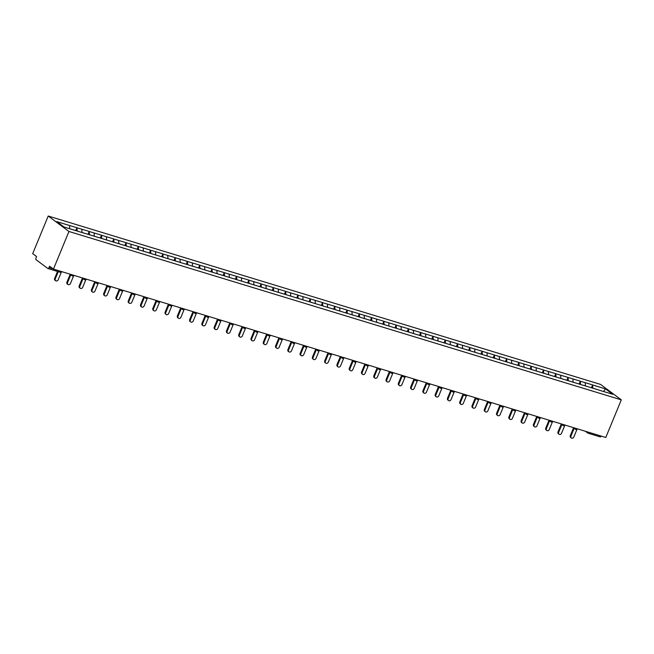 <?xml version="1.0" encoding="UTF-8"?>
<svg xmlns="http://www.w3.org/2000/svg" width="654" height="654" viewBox="0 0 654 654"><rect width="100%" height="100%" fill="white"/><g stroke="black" fill="none" stroke-linecap="round" stroke-linejoin="round"><path stroke-width="0.98" d="M60.029 272.187A1.439 0.744 -73 0 0 60.152 272.252L47.946 268.532A1.439 0.744 -73 0 1 47.824 268.467L36.084 259.728A1.439 0.744 -73 0 1 36.003 257.946L36.583 256.54L32.7 253.654L48.208 216.024L600.552 384.405L621.3 399.856L68.956 231.475L48.208 216.024M69.716 228.737L69.569 225.516L56.784 221.616L64.002 226.987L84.219 233.208M69.569 225.516L76.927 227.698L75.75 230.551M77.197 231.066L76.927 227.698M77.049 227.788L89.206 231.442L88.028 234.296M89.475 234.811L89.206 231.442M89.328 231.532L101.484 235.187L100.307 238.031M101.754 238.555L101.484 235.187M101.607 235.276L113.755 238.931L112.586 241.776M114.033 242.299L113.755 238.931M113.886 239.021L126.034 242.675L124.865 245.52M126.312 246.043L126.034 242.675M126.165 242.765L138.313 246.411L137.136 249.264M138.583 249.779L138.313 246.411M138.435 246.509L150.592 250.155L149.414 253.008M150.861 253.523L150.592 250.155M150.714 250.253L162.871 253.899L161.693 256.752M163.14 257.267L162.871 253.899M162.993 253.989L175.149 257.643L173.972 260.496M175.419 261.011L175.149 257.643M175.272 257.733L187.428 261.387L186.251 264.232M187.698 264.756L187.428 261.387M187.551 261.477L199.699 265.132L198.53 267.976M199.977 268.5L199.699 265.132M199.83 265.222L211.978 268.868L210.809 271.721M212.256 272.236L211.978 268.868M212.109 268.966L224.257 272.612L223.088 275.465M224.526 275.98L224.257 272.612M224.379 272.71L236.535 276.356L235.358 279.209M236.805 279.724L236.535 276.356M236.658 276.446L248.814 280.1L247.637 282.953M249.084 283.468L248.814 280.1M248.937 280.19L261.093 283.844L259.916 286.689M261.363 287.212L261.093 283.844M261.216 283.934L273.372 287.588L272.195 290.433M273.642 290.956L273.372 287.588M273.495 287.678L285.651 291.332L284.474 294.177M285.921 294.701L285.651 291.332M285.773 291.422L297.922 295.068L296.752 297.922M298.199 298.437L297.922 295.068M298.052 295.167L310.2 298.813L309.031 301.666M310.478 302.181L310.2 298.813M310.323 298.911L322.479 302.557L321.302 305.41M322.749 305.925L322.479 302.557M322.602 302.647L334.758 306.301L333.581 309.154M335.028 309.669L334.758 306.301M334.881 306.391L347.037 310.045L345.86 312.89M347.307 313.413L347.037 310.045M347.16 310.135L359.316 313.789L358.139 316.634M359.586 317.157L359.316 313.789M359.438 313.879L371.595 317.525L370.417 320.378M371.864 320.893L371.595 317.525M371.717 317.623L383.865 321.269L382.696 324.122M384.143 324.637L383.865 321.269M383.996 321.367L396.144 325.013L394.975 327.867M396.422 328.382L396.144 325.013M396.267 325.112L408.423 328.758L407.246 331.611M408.693 332.126L408.423 328.758M408.546 328.848L420.702 332.502L419.525 335.347M420.972 335.87L420.702 332.502M420.824 332.592L432.981 336.246L431.804 339.091M433.25 339.614L432.981 336.246M433.103 336.336L445.26 339.99L444.082 342.835M445.529 343.358L445.26 339.99M445.382 340.08L457.538 343.726L456.361 346.579M457.808 347.094L457.538 343.726M457.661 343.824L469.809 347.47L468.64 350.323M470.087 350.838L469.809 347.47M469.94 347.568L482.088 351.214L480.919 354.067M482.366 354.582L482.088 351.214M482.219 351.304L494.367 354.959L493.19 357.812M494.637 358.327L494.367 354.959M494.489 355.048L506.646 358.703L505.468 361.548M506.915 362.071L506.646 358.703M506.768 358.793L518.924 362.447L517.747 365.292M519.194 365.815L518.924 362.447M519.047 362.537L531.203 366.183L530.026 369.036M531.473 369.551L531.203 366.183M531.326 366.281L543.482 369.927L542.305 372.78M543.752 373.295L543.482 369.927M543.605 370.025L555.753 373.671L554.584 376.524M556.031 377.039L555.753 373.671M555.884 373.769L568.032 377.415L566.863 380.268M568.31 380.783L568.032 377.415M568.163 377.505L580.311 381.159L579.133 384.004M580.58 384.527L580.311 381.159M580.433 381.249L592.589 384.904L591.412 387.748M592.859 388.272L592.589 384.904M592.712 384.993L605.506 388.893L612.724 394.272L599.881 390.413M84.268 233.167L599.939 390.373M81.995 232.53L81.848 229.26M94.274 236.274L94.127 232.996M106.553 240.018L106.406 236.74M118.832 243.762L118.685 240.484M131.111 247.506L130.963 244.228M143.389 251.242L143.242 247.972M155.668 254.986L155.521 251.716M167.939 258.731L167.792 255.452M180.218 262.475L180.071 259.197M192.497 266.219L192.35 262.941M204.776 269.963L204.628 266.685M217.054 273.699L216.907 270.429M229.333 277.443L229.186 274.173M241.612 281.187L241.465 277.917M253.883 284.931L253.736 281.653M266.162 288.676L266.014 285.397M278.441 292.42L278.293 289.142M290.719 296.164L290.572 292.886M302.998 299.9L302.851 296.63M315.277 303.644L315.13 300.374M327.556 307.388L327.409 304.11M339.835 311.132L339.679 307.854M352.105 314.876L351.958 311.598M364.384 318.621L364.237 315.342M376.663 322.357L376.516 319.087M388.942 326.101L388.795 322.831M401.221 329.845L401.074 326.575M413.5 333.589L413.353 330.311M425.779 337.333L425.623 334.055M438.049 341.077L437.902 337.799M450.328 344.822L450.181 341.543M462.607 348.557L462.46 345.287M474.886 352.302L474.739 349.032M487.165 356.046L487.017 352.768M499.443 359.79L499.296 356.512M511.722 363.534L511.575 360.256M523.993 367.278L523.846 364M536.272 371.022L536.125 367.744M548.551 374.758L548.404 371.488M560.83 378.502L560.682 375.233M573.108 382.247L572.961 378.968M585.387 385.991L585.24 382.713M601.279 436.112A1.439 0.744 107 0 1 600.29 436.913A1.439 0.744 107 0 1 600.168 436.856M603.511 391.46L605.506 388.893M621.3 399.856L605.792 437.485L53.448 269.105L68.956 231.475M53.448 269.105L49.573 266.211L48.993 267.617L53.162 268.892M47.946 268.532A1.439 0.744 -73 0 0 48.993 267.617M571.318 437.976L570.697 437.51A1.774 1.496 -53.3 0 1 570.304 435.646L570.926 436.104A1.774 1.496 126.7 0 0 573.836 436.995L577.016 429.286M588.813 386.98L591.87 387.887M587.815 386.678L585.379 385.909M570.926 436.104L574.138 428.313M570.304 435.646L573.517 427.847M559.039 434.231L558.418 433.766A1.774 1.496 -53.3 0 1 558.025 431.902L558.647 432.359A1.774 1.496 126.7 0 0 561.557 433.25L564.737 425.541M576.558 383.219L579.591 384.168M575.536 382.933L573.1 382.165M558.647 432.359L561.86 424.569M558.025 431.902L561.238 424.103M546.769 430.487L546.139 430.03A1.774 1.496 -53.3 0 1 545.747 428.157L546.368 428.623A1.774 1.496 126.7 0 0 549.286 429.506L552.458 421.797M564.263 379.492L567.312 380.407M563.258 379.189L560.83 378.429M546.368 428.623L549.581 420.824M545.747 428.157L548.959 420.359M534.49 426.743L533.868 426.285A1.774 1.496 -53.3 0 1 533.468 424.413L534.089 424.879A1.774 1.496 126.7 0 0 537.008 425.762L540.179 418.053M551.984 375.756L555.033 376.663M550.979 375.445L548.551 374.685M534.089 424.879L537.302 417.08M533.468 424.413L536.681 416.623M522.211 423.007L521.59 422.541A1.774 1.496 -53.3 0 1 521.189 420.669L521.818 421.135A1.774 1.496 126.7 0 0 524.729 422.018L527.901 414.309M539.705 372.012L542.755 372.943M538.708 371.701L536.272 370.941M521.818 421.135L525.031 413.336M521.189 420.669L524.402 412.878M509.932 419.263L509.311 418.797A1.774 1.496 -53.3 0 1 508.918 416.925L509.54 417.391A1.774 1.496 126.7 0 0 512.45 418.282L515.63 410.573M527.426 368.267L530.476 369.175M526.429 367.965L523.993 367.196M509.54 417.391L512.752 409.6M508.918 416.925L512.131 409.134M497.653 415.519L497.032 415.053A1.774 1.496 -53.3 0 1 496.639 413.189L497.261 413.647A1.774 1.496 126.7 0 0 500.171 414.538L503.351 406.829M515.148 364.523L518.205 365.455M514.15 364.221L511.714 363.452M497.261 413.647L500.474 405.856M496.639 413.189L499.852 405.39M485.374 411.775L484.753 411.309A1.774 1.496 -53.3 0 1 484.361 409.445L484.982 409.903A1.774 1.496 126.7 0 0 487.892 410.794L491.072 403.085M502.893 360.787L505.926 361.687M501.871 360.477L499.435 359.708M484.982 409.903L488.195 402.112M484.361 409.445L487.573 401.646M473.095 408.031L472.474 407.565A1.774 1.496 -53.3 0 1 472.082 405.701L472.703 406.167A1.774 1.496 126.7 0 0 475.613 407.05L478.793 399.341M490.59 357.035L493.647 357.967M489.593 356.732L487.156 355.972M472.703 406.167L475.916 398.368M472.082 405.701L475.294 397.902M460.825 404.286L460.195 403.829A1.774 1.496 -53.3 0 1 459.803 401.957L460.424 402.423A1.774 1.496 126.7 0 0 463.334 403.305L466.515 395.596M478.319 353.291L481.369 354.206M477.314 352.988L474.886 352.228M460.424 402.423L463.637 394.624M459.803 401.957L463.016 394.166M448.546 400.542L447.925 400.084A1.774 1.496 -53.3 0 1 447.524 398.212L448.145 398.678A1.774 1.496 126.7 0 0 451.064 399.561L454.236 391.852M466.057 349.538L469.09 350.462M465.035 349.244L462.607 348.484M448.145 398.678L451.358 390.879M447.524 398.212L450.737 390.422M436.267 396.806L435.646 396.34A1.774 1.496 -53.3 0 1 435.245 394.468L435.875 394.934A1.774 1.496 126.7 0 0 438.785 395.825L441.957 388.116M453.762 345.811L456.811 346.743M452.764 345.5L450.328 344.74M435.875 394.934L439.087 387.143M435.245 394.468L438.458 386.678M423.988 393.062L423.367 392.596A1.774 1.496 -53.3 0 1 422.974 390.724L423.596 391.19A1.774 1.496 126.7 0 0 426.506 392.081L429.686 384.372M441.507 342.05L444.532 342.974M440.485 341.764L438.049 340.996M423.596 391.19L426.809 383.399M422.974 390.724L426.187 382.933M411.709 389.318L411.088 388.852A1.774 1.496 -53.3 0 1 410.696 386.988L411.317 387.446A1.774 1.496 126.7 0 0 414.227 388.337L417.407 380.628M429.204 338.322L432.261 339.254M428.206 338.02L425.77 337.251M411.317 387.446L414.53 379.655M410.696 386.988L413.908 379.189M399.43 385.574L398.809 385.108A1.774 1.496 -53.3 0 1 398.417 383.244L399.038 383.702A1.774 1.496 126.7 0 0 401.948 384.593L405.128 376.884M416.925 334.578L419.982 335.486M415.928 334.276L413.492 333.507M399.038 383.702L402.251 375.911M398.417 383.244L401.63 375.445M387.152 381.83L386.53 381.364A1.774 1.496 -53.3 0 1 386.138 379.5L386.759 379.966A1.774 1.496 126.7 0 0 389.67 380.849L392.85 373.14M404.646 330.834L407.704 331.766M403.649 330.532L401.213 329.771M386.759 379.966L389.972 372.167M386.138 379.5L389.351 371.701M374.881 378.086L374.252 377.628A1.774 1.496 -53.3 0 1 373.859 375.756L374.48 376.222A1.774 1.496 126.7 0 0 377.391 377.105L380.571 369.396M392.375 327.098L395.425 328.006M391.37 326.787L388.942 326.027M374.48 376.222L377.693 368.423M373.859 375.756L377.072 367.965M362.602 374.35L361.981 373.884A1.774 1.496 -53.3 0 1 361.58 372.012L362.202 372.478A1.774 1.496 126.7 0 0 365.12 373.36L368.292 365.651M380.097 323.354L383.146 324.286M379.091 323.043L376.663 322.283M362.202 372.478L365.414 364.679M361.58 372.012L364.793 364.221M350.323 370.605L349.702 370.139A1.774 1.496 -53.3 0 1 349.301 368.267L349.931 368.733A1.774 1.496 126.7 0 0 352.841 369.624L356.013 361.915M367.818 319.61L370.867 320.542M366.82 319.307L364.384 318.539M349.931 368.733L353.144 360.943M349.301 368.267L352.514 360.477M338.044 366.861L337.423 366.395A1.774 1.496 -53.3 0 1 337.031 364.523L337.652 364.989A1.774 1.496 126.7 0 0 340.562 365.88L343.742 358.171M355.539 315.866L358.588 316.773M354.542 315.563L352.105 314.795M337.652 364.989L340.865 357.198M337.031 364.523L340.235 356.732M325.766 363.117L325.144 362.651A1.774 1.496 -53.3 0 1 324.752 360.787L325.373 361.245A1.774 1.496 126.7 0 0 328.283 362.136L331.464 354.427M343.26 312.122L346.318 313.053M342.263 311.819L339.827 311.051M325.373 361.245L328.586 353.454M324.752 360.787L327.965 352.988M313.487 359.373L312.865 358.907A1.774 1.496 -53.3 0 1 312.473 357.043L313.094 357.501A1.774 1.496 126.7 0 0 316.005 358.392L319.185 350.683M330.981 308.377L334.039 309.285M329.984 308.075L327.548 307.315M313.094 357.501L316.307 349.71M312.473 357.043L315.686 349.244M301.208 355.629L300.587 355.171A1.774 1.496 -53.3 0 1 300.194 353.299L300.815 353.765A1.774 1.496 126.7 0 0 303.726 354.648L306.906 346.939M318.702 304.633L321.76 305.565M317.705 304.331L315.269 303.57M300.815 353.765L304.028 345.966M300.194 353.299L303.407 345.5M288.937 351.885L288.308 351.427A1.774 1.496 -53.3 0 1 287.915 349.555L288.537 350.021A1.774 1.496 126.7 0 0 291.447 350.904L294.627 343.195M306.432 300.897L309.481 301.805M305.426 300.587L302.998 299.826M288.537 350.021L291.749 342.222M287.915 349.555L291.128 341.764M276.658 348.149L276.037 347.683A1.774 1.496 -53.3 0 1 275.636 345.811L276.258 346.277A1.774 1.496 126.7 0 0 279.176 347.168L282.348 339.451M294.153 297.153L297.202 298.085M293.147 296.842L290.719 296.082M276.258 346.277L279.471 338.486M275.636 345.811L278.849 338.02M264.38 344.405L263.758 343.939A1.774 1.496 -53.3 0 1 263.358 342.067L263.979 342.533A1.774 1.496 126.7 0 0 266.897 343.424L270.069 335.715M281.874 293.409L284.923 294.341M280.868 293.106L278.441 292.338M263.979 342.533L267.192 334.742M263.358 342.067L266.57 334.276M252.101 340.66L251.479 340.194A1.774 1.496 -53.3 0 1 251.079 338.331L251.708 338.788A1.774 1.496 126.7 0 0 254.619 339.679L257.799 331.97M269.62 289.648L272.644 290.572M268.598 289.362L266.162 288.594M251.708 338.788L254.921 330.998M251.079 338.331L254.292 330.532M239.822 336.916L239.201 336.45A1.774 1.496 -53.3 0 1 238.808 334.586L239.429 335.044A1.774 1.496 126.7 0 0 242.34 335.935L245.52 328.226M257.316 285.921L260.374 286.853M256.319 285.618L253.883 284.85M239.429 335.044L242.642 327.253M238.808 334.586L242.021 326.787M227.543 333.172L226.922 332.706A1.774 1.496 -53.3 0 1 226.529 330.842L227.151 331.308A1.774 1.496 126.7 0 0 230.061 332.191L233.241 324.482M245.062 282.185L248.095 283.092M244.04 281.874L241.604 281.114M227.151 331.308L230.363 323.509M226.529 330.842L229.742 323.043M215.264 329.428L214.643 328.97A1.774 1.496 -53.3 0 1 214.25 327.098L214.872 327.564A1.774 1.496 126.7 0 0 217.782 328.447L220.962 320.738M232.759 278.441L235.816 279.364M231.761 278.13L229.325 277.37M214.872 327.564L218.084 319.765M214.25 327.098L217.463 319.307M202.985 325.684L202.364 325.226A1.774 1.496 -53.3 0 1 201.972 323.354L202.593 323.82A1.774 1.496 126.7 0 0 205.503 324.703L208.683 316.994M220.48 274.696L223.537 275.604M219.482 274.386L217.046 273.625M202.593 323.82L205.806 316.021M201.972 323.354L205.184 315.563M190.715 321.948L190.085 321.482A1.774 1.496 -53.3 0 1 189.693 319.61L190.314 320.076A1.774 1.496 126.7 0 0 193.232 320.967L196.404 313.258M208.225 270.936L211.258 271.884M207.204 270.65L204.776 269.881M190.314 320.076L193.527 312.285M189.693 319.61L192.905 311.819M178.436 318.204L177.814 317.738A1.774 1.496 -53.3 0 1 177.414 315.866L178.035 316.332A1.774 1.496 126.7 0 0 180.954 317.223L184.126 309.514M195.93 267.208L198.98 268.14M194.925 266.906L192.497 266.137M178.035 316.332L181.248 308.541M177.414 315.866L180.627 308.075M166.157 314.46L165.536 313.994A1.774 1.496 -53.3 0 1 165.135 312.13L165.764 312.587A1.774 1.496 126.7 0 0 168.675 313.479L171.855 305.77M183.651 263.464L186.701 264.371M182.654 263.161L180.218 262.393M165.764 312.587L168.977 304.797M165.135 312.13L168.348 304.331M153.878 310.715L153.257 310.249A1.774 1.496 -53.3 0 1 152.864 308.386L153.486 308.843A1.774 1.496 126.7 0 0 156.396 309.734L159.576 302.025M171.373 259.72L174.43 260.652M170.375 259.417L167.939 258.657M153.486 308.843L156.698 301.053M152.864 308.386L156.077 300.587M141.599 306.971L140.978 306.513A1.774 1.496 -53.3 0 1 140.585 304.641L141.207 305.107A1.774 1.496 126.7 0 0 144.117 305.99L147.297 298.281M159.094 255.976L162.151 256.891M158.096 255.673L155.66 254.913M141.207 305.107L144.42 297.308M140.585 304.641L143.798 296.842M129.32 303.227L128.699 302.769A1.774 1.496 -53.3 0 1 128.307 300.897L128.928 301.363A1.774 1.496 126.7 0 0 131.838 302.246L135.018 294.537M146.815 252.24L149.872 253.163M145.817 251.929L143.381 251.169M128.928 301.363L132.141 293.564M128.307 300.897L131.519 293.106M117.041 299.491L116.42 299.025A1.774 1.496 -53.3 0 1 116.028 297.153L116.649 297.619A1.774 1.496 126.7 0 0 119.559 298.51L122.739 290.793M134.536 248.495L137.593 249.403M133.539 248.185L131.102 247.425M116.649 297.619L119.862 289.82M116.028 297.153L119.241 289.362M104.771 295.747L104.141 295.281A1.774 1.496 -53.3 0 1 103.749 293.409L104.37 293.875A1.774 1.496 126.7 0 0 107.289 294.766L110.461 287.057M122.265 244.751L125.315 245.683M121.26 244.449L118.832 243.68M104.37 293.875L107.583 286.084M103.749 293.409L106.962 285.618M92.492 292.003L91.871 291.537A1.774 1.496 -53.3 0 1 91.47 289.673L92.091 290.131A1.774 1.496 126.7 0 0 95.01 291.022L98.182 283.313M109.986 241.007L113.036 241.939M108.981 240.705L106.553 239.936M92.091 290.131L95.304 282.34M91.47 289.673L94.683 281.874M80.213 288.259L79.592 287.793A1.774 1.496 -53.3 0 1 79.191 285.929L79.821 286.387A1.774 1.496 126.7 0 0 82.731 287.278L85.903 279.569M97.708 237.263L100.757 238.17M96.71 236.961L94.274 236.192M79.821 286.387L83.033 278.596M79.191 285.929L82.404 278.13M67.934 284.515L67.313 284.049A1.774 1.496 -53.3 0 1 66.921 282.185L67.542 282.651A1.774 1.496 126.7 0 0 70.452 283.534L73.632 275.825M85.429 233.519L88.478 234.451M84.431 233.216L81.995 232.456M67.542 282.651L70.755 274.852M66.921 282.185L70.133 274.386M55.655 280.77L55.034 280.313A1.774 1.496 -53.3 0 1 54.642 278.441L55.263 278.906A1.774 1.496 126.7 0 0 58.173 279.789L61.353 272.08M73.174 229.767L76.207 230.69M72.153 229.472L69.716 228.712M55.263 278.906L58.247 271.672M54.642 278.441L57.519 271.451M589.082 432.392A1.439 0.744 107 0 1 588.093 433.193A1.439 0.744 107 0 1 587.971 433.136A1.439 1.21 -53.3 0 1 587.227 431.828M61.787 271.647A1.439 1.439 0 0 1 60.152 272.252A1.439 0.744 -73 0 0 61.141 271.451M575.692 429.392A1.439 1.21 -53.3 0 1 574.948 428.084M563.413 425.648A1.439 1.21 -53.3 0 1 562.669 424.34M551.134 421.904A1.439 1.21 -53.3 0 1 550.398 420.596M538.855 418.159A1.439 1.21 -53.3 0 1 538.119 416.851M526.576 414.415A1.439 1.21 -53.3 0 1 525.841 413.115M514.306 410.679A1.439 1.21 -53.3 0 1 513.562 409.371M502.027 406.935A1.439 1.21 -53.3 0 1 501.283 405.627M489.748 403.191A1.439 1.21 -53.3 0 1 489.004 401.883M477.469 399.447A1.439 1.21 -53.3 0 1 476.725 398.139M465.19 395.703A1.439 1.21 -53.3 0 1 464.446 394.395M452.911 391.959A1.439 1.21 -53.3 0 1 452.176 390.659M440.632 388.214A1.439 1.21 -53.3 0 1 439.897 386.915M428.362 384.478A1.439 1.21 -53.3 0 1 427.618 383.17M416.083 380.734A1.439 1.21 -53.3 0 1 415.339 379.426M403.804 376.99A1.439 1.21 -53.3 0 1 403.06 375.682M391.525 373.246A1.439 1.21 -53.3 0 1 390.781 371.938M379.246 369.502A1.439 1.21 -53.3 0 1 378.502 368.194M366.968 365.758A1.439 1.21 -53.3 0 1 366.232 364.458M354.689 362.022A1.439 1.21 -53.3 0 1 353.953 360.714M342.418 358.278A1.439 1.21 -53.3 0 1 341.674 356.97M330.139 354.533A1.439 1.21 -53.3 0 1 329.395 353.225M317.86 350.789A1.439 1.21 -53.3 0 1 317.116 349.481M305.582 347.045A1.439 1.21 -53.3 0 1 304.838 345.737M293.303 343.301A1.439 1.21 -53.3 0 1 292.559 342.001M281.024 339.557A1.439 1.21 -53.3 0 1 280.288 338.257M268.745 335.821A1.439 1.21 -53.3 0 1 268.009 334.513M256.466 332.077A1.439 1.21 -53.3 0 1 255.73 330.769M244.195 328.333A1.439 1.21 -53.3 0 1 243.452 327.025M231.917 324.588A1.439 1.21 -53.3 0 1 231.173 323.28M219.638 320.844A1.439 1.21 -53.3 0 1 218.894 319.536M207.359 317.1A1.439 1.21 -53.3 0 1 206.615 315.8M195.08 313.364A1.439 1.21 -53.3 0 1 194.344 312.056M182.801 309.62A1.439 1.21 -53.3 0 1 182.065 308.312M170.522 305.876A1.439 1.21 -53.3 0 1 169.787 304.568M158.252 302.132A1.439 1.21 -53.3 0 1 157.508 300.824M145.973 298.387A1.439 1.21 -53.3 0 1 145.229 297.079M133.694 294.643A1.439 1.21 -53.3 0 1 132.95 293.344M121.415 290.899A1.439 1.21 -53.3 0 1 120.671 289.599M109.136 287.163A1.439 1.21 -53.3 0 1 108.4 285.855M96.857 283.419A1.439 1.21 -53.3 0 1 96.122 282.111M84.579 279.675A1.439 1.21 -53.3 0 1 83.843 278.367M72.308 275.931A1.439 1.21 -53.3 0 1 71.564 274.623M600.29 436.913L588.093 433.193A1.439 1.439 0 0 1 587.652 432.973L585.338 431.248M573.059 427.512L575.373 429.228A1.439 1.439 0 0 0 577.449 428.844M560.78 423.767L563.094 425.484A1.439 1.439 0 0 0 565.17 425.1M548.502 420.023L550.815 421.748A1.439 1.439 0 0 0 552.892 421.364M536.223 416.279L538.536 418.004A1.439 1.439 0 0 0 540.613 417.62M523.952 412.535L526.266 414.26A1.439 1.439 0 0 0 528.342 413.876M511.673 408.791L513.987 410.516A1.439 1.439 0 0 0 516.063 410.132M499.394 405.047L501.708 406.772A1.439 1.439 0 0 0 503.784 406.387M487.116 401.311L489.429 403.027A1.439 1.439 0 0 0 491.506 402.643M474.837 397.567L477.15 399.283A1.439 1.439 0 0 0 479.227 398.899M462.558 393.822L464.871 395.547A1.439 1.439 0 0 0 466.948 395.163M450.279 390.078L452.593 391.803A1.439 1.439 0 0 0 454.669 391.419M438 386.334L440.314 388.059A1.439 1.439 0 0 0 442.398 387.675M425.729 382.59L428.043 384.315A1.439 1.439 0 0 0 430.119 383.931M413.451 378.846L415.764 380.571A1.439 1.439 0 0 0 417.841 380.187M401.172 375.11L403.485 376.827A1.439 1.439 0 0 0 405.562 376.442M388.893 371.366L391.206 373.091A1.439 1.439 0 0 0 393.283 372.706M376.614 367.622L378.928 369.346A1.439 1.439 0 0 0 381.004 368.962M364.335 363.877L366.649 365.602A1.439 1.439 0 0 0 368.725 365.218M352.056 360.133L354.37 361.858A1.439 1.439 0 0 0 356.455 361.474M339.786 356.389L342.099 358.114A1.439 1.439 0 0 0 344.176 357.73M327.507 352.653L329.82 354.37A1.439 1.439 0 0 0 331.897 353.986M315.228 348.909L317.542 350.626A1.439 1.439 0 0 0 319.618 350.242M302.949 345.165L305.263 346.89A1.439 1.439 0 0 0 307.339 346.506M290.67 341.421L292.984 343.146A1.439 1.439 0 0 0 295.06 342.761M278.391 337.677L280.705 339.401A1.439 1.439 0 0 0 282.781 339.017M266.113 333.932L268.426 335.657A1.439 1.439 0 0 0 270.511 335.273M253.842 330.188L256.155 331.913A1.439 1.439 0 0 0 258.232 331.529M241.563 326.452L243.877 328.169A1.439 1.439 0 0 0 245.953 327.785M229.284 322.708L231.598 324.433A1.439 1.439 0 0 0 233.674 324.049M217.005 318.964L219.319 320.689A1.439 1.439 0 0 0 221.395 320.305M204.727 315.22L207.04 316.945A1.439 1.439 0 0 0 209.117 316.561M192.448 311.476L194.761 313.201A1.439 1.439 0 0 0 196.838 312.816M180.169 307.732L182.482 309.456A1.439 1.439 0 0 0 184.559 309.072M167.898 303.996L170.212 305.712A1.439 1.439 0 0 0 172.288 305.328M155.619 300.251L157.933 301.968A1.439 1.439 0 0 0 160.009 301.584M143.34 296.507L145.654 298.232A1.439 1.439 0 0 0 147.73 297.848M131.062 292.763L133.375 294.488A1.439 1.439 0 0 0 135.452 294.104M118.783 289.019L121.096 290.744A1.439 1.439 0 0 0 123.173 290.36M106.504 285.275L108.817 287A1.439 1.439 0 0 0 110.894 286.615M94.225 281.531L96.539 283.256A1.439 1.439 0 0 0 98.615 282.871M81.946 277.795L84.268 279.511A1.439 1.439 0 0 0 86.344 279.127M69.676 274.051L71.989 275.767A1.439 1.439 0 0 0 74.066 275.383"/></g></svg>
